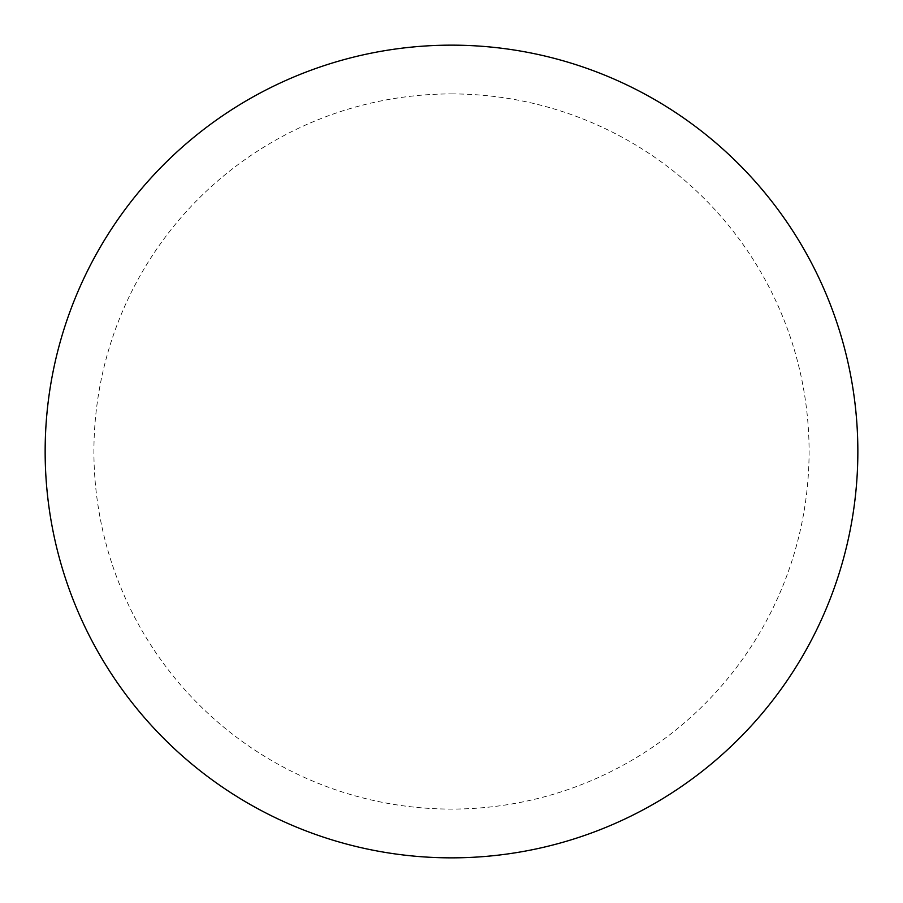 <?xml version="1.0" encoding="UTF-8"?>
<svg xmlns="http://www.w3.org/2000/svg" width="903" height="903" viewBox="0 0 903 903"><rect width="100%" height="100%" fill="white"/><g stroke="black" fill="none" stroke-linecap="round" stroke-linejoin="round"><path stroke-width="0.68" stroke-dasharray="4.51 3.39" d="M451.5 45.15A406.35 406.35 0 0 1 857.85 451.5A406.35 406.35 0 0 1 451.5 857.85A406.35 406.35 0 0 1 45.15 451.5A406.35 406.35 0 0 1 451.5 45.15A406.35 406.35 0 0 1 857.85 451.5A406.35 406.35 0 0 1 451.5 857.85M45.15 451.5A406.35 406.35 0 0 0 451.5 857.85A406.35 406.35 0 0 0 857.85 451.5A406.35 406.35 0 0 0 451.5 45.15A406.35 406.35 0 0 0 45.15 451.5M451.5 93.912A357.588 357.588 0 0 1 809.088 451.5A357.588 357.588 0 0 1 451.5 809.088A357.588 357.588 0 0 1 93.912 451.5A357.588 357.588 0 0 1 451.5 93.912"/><path stroke-width="1.35" d="M451.5 45.15A406.35 406.35 0 0 1 857.85 451.5A406.35 406.35 0 0 1 451.5 857.85A406.35 406.35 0 0 1 45.15 451.5A406.35 406.35 0 0 1 451.5 45.15M45.15 451.5A406.35 406.35 0 0 0 451.5 857.85A406.35 406.35 0 0 0 857.85 451.5A406.35 406.35 0 0 0 451.5 45.15A406.35 406.35 0 0 0 45.15 451.5"/></g></svg>
